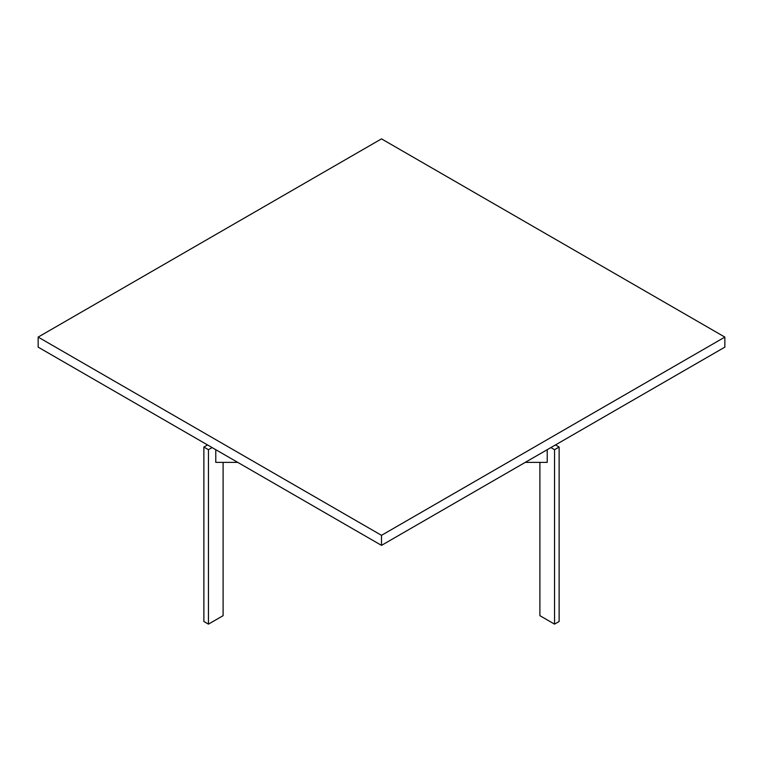 <?xml version="1.0" encoding="UTF-8"?>
<svg xmlns="http://www.w3.org/2000/svg" width="763" height="763" viewBox="0 0 763 763"><rect width="100%" height="100%" fill="white"/><g stroke="black" fill="none" stroke-linecap="round" stroke-linejoin="round"><path stroke-width="1.14" d="M547.224 449.693L547.224 462.378L547.224 449.693M215.776 462.378L215.776 449.693L215.776 462.378L237.751 462.378L215.776 462.378M525.249 462.378L547.224 462.378L525.249 462.378M381.5 138.866L38.15 337.093L381.5 535.33L724.85 337.093L381.5 138.866L724.85 337.093L724.85 347.136L381.5 545.373L38.15 347.136L38.15 337.093L381.5 138.866M381.5 545.373L724.85 347.136L724.85 337.093L381.5 535.33L381.5 545.373L381.5 535.33L38.15 337.093L38.15 347.136L381.5 545.373M203.874 447.051L208.452 449.693L212.114 447.576L208.452 449.693L208.452 624.134L203.874 621.492L203.874 447.051L207.536 444.934L203.874 447.051L203.874 621.492L208.452 624.134L223.101 615.674L208.452 624.134L208.452 449.693L203.874 447.051M223.101 462.378L223.101 615.674L223.101 462.378M554.548 449.693L559.126 447.051L555.464 444.934L559.126 447.051L554.548 449.693L554.548 624.134L539.899 615.674L554.548 624.134L559.126 621.492L554.548 624.134L554.548 449.693L550.886 447.576L554.548 449.693M559.126 621.492L559.126 447.051L559.126 621.492M539.899 462.378L539.899 615.674L539.899 462.378"/></g></svg>
